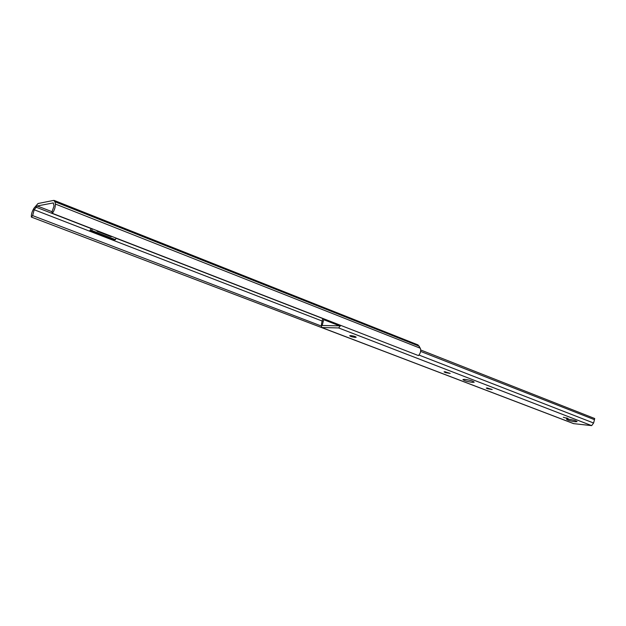 <?xml version="1.0" encoding="UTF-8"?>
<svg xmlns="http://www.w3.org/2000/svg" width="626" height="626" viewBox="0 0 626 626"><rect width="100%" height="100%" fill="white"/><g stroke="black" fill="none" stroke-linecap="round" stroke-linejoin="round"><path stroke-width="0.94" d="M37.278 205.97L34.187 209.757L32.63 215.61L31.363 217.073C31.183 214.335 32.075 211.361 34.031 208.129L38.029 203.528L53.664 200.398L54.994 201.783L55.338 204.013C55.495 206.971 54.517 210.078 52.42 213.341L51.895 212.151L54.032 205.985L53.218 202.926L37.278 205.97L52.201 211.784M115.92 238.201L323.619 318.884M89.776 230.767L113.431 239.915L115.489 239.672L91.787 230.493L89.776 230.767L91.326 228.467M35.917 207.12L91.216 228.6M34.187 209.757L322.359 321.115M391.164 354.05L31.363 217.073M32.63 215.61L320.911 325.864M52.42 213.341L418.458 355.591C420.547 353.252 421.165 350.803 420.312 348.244L418.012 344.91L54.227 200.437M98.086 231.088L97.077 231.229L111.013 236.636L112.038 236.511M97.077 231.229L97.218 230.751M91.787 230.493L92.28 228.834M115.489 239.672L115.966 238.036M444.836 371.758L444.053 371.852L445.548 372.634L450.18 373.409L444.836 371.758M472.489 382.361L474.218 382.181C473.006 381.015 469.805 380.068 464.609 379.34L462.911 379.528C464.116 380.686 467.309 381.633 472.489 382.361M487.13 387.979L486.292 388.065L487.638 388.762L492.208 389.529L487.13 387.979M575.114 421.744L577.102 421.642C576.116 420.742 573.267 419.936 568.557 419.224L566.593 419.326C567.579 420.218 570.411 421.024 575.114 421.744M420.625 351.413L594.465 419.67L593.597 423.012L591.664 425.625L573.619 423.638L321.584 327.515L321.435 324.245L322.64 318.877L323.924 318.892L339.315 324.871M420.719 349.997L594.7 418.52L594.465 419.67M323.924 318.892L322.163 325.497L339.37 325.849L339.315 324.831M323.72 319.69L339.355 325.755M340.732 325.387L338.635 327.946L321.584 327.515M350.357 335.622L349.699 335.739C350.411 336.459 352.133 336.991 354.848 337.344L356.178 337.25C355.458 336.53 353.737 335.99 351.014 335.638L350.357 335.622M563.322 417.315L568.095 418.544L563.322 417.315M52.905 202.91L53.476 203.137M55.338 204.013L420.312 348.244M54.994 201.783L419.365 346.248M445 371.766L444.859 372.368M487.122 387.979L487.005 388.519M418.974 355.052L593.597 423.012M321.842 327.562L573.901 423.7M338.635 327.946L591.664 425.625M566.6 417.894L566.467 418.52M567.266 418.09L567.164 418.591M487.795 388.065L487.638 388.762M445.72 371.86L445.548 372.634M355.052 336.538L354.848 337.344M355.654 336.788L355.513 337.367"/></g></svg>
